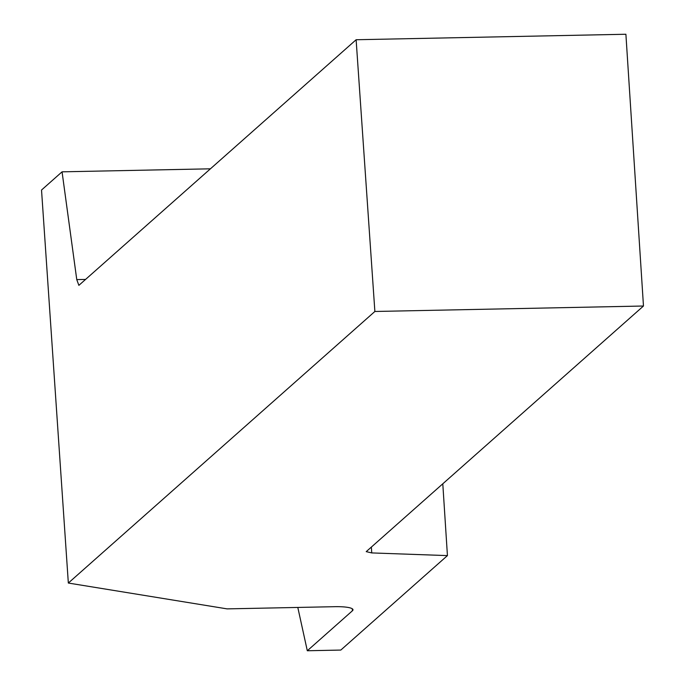<?xml version="1.0" encoding="UTF-8"?>
<svg xmlns="http://www.w3.org/2000/svg" width="685" height="685" viewBox="0 0 685 685"><rect width="100%" height="100%" fill="white"/><g stroke="black" fill="none" stroke-linecap="round" stroke-linejoin="round"><path stroke-width="1.03" d="M374.875 311.478L643.472 306.015L625.893 34.25L356.123 39.739L374.875 311.478L68.337 583.046L227.12 608.879L334.759 606.687A23.436 4.35 176.3 0 1 352.989 609.744A23.436 4.35 176.3 0 1 352.407 610.789L307.308 650.75L340.813 650.065L447.433 555.603L442.793 483.807M643.472 306.015L366.218 551.639L371.741 552.923L447.433 555.603M307.308 650.75L297.804 607.441M210.415 168.818L62.061 171.832L41.528 190.028L68.337 583.046M356.123 39.739L78.869 285.354L76.763 279.6L62.061 171.832M85.565 279.429L76.763 279.6M371.741 552.923L371.364 547.084M352.407 610.789L352.278 608.777"/></g></svg>
